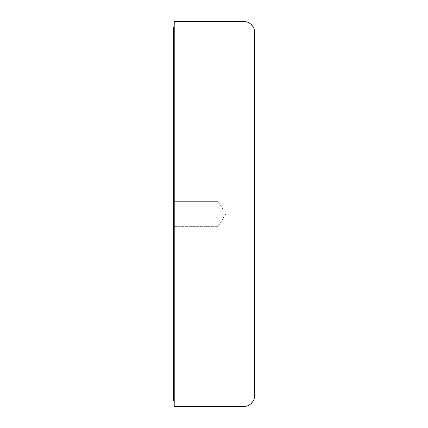 <?xml version="1.0" encoding="UTF-8"?>
<svg xmlns="http://www.w3.org/2000/svg" width="428" height="428" viewBox="0 0 428 428"><rect width="100%" height="100%" fill="white"/><g stroke="black" fill="none" stroke-linecap="round" stroke-linejoin="round"><path stroke-width="0.32" stroke-dasharray="2.14 1.6" d="M173.351 214L173.351 191.562L173.351 214M174.244 400.988L173.351 400.988L173.351 27.012L174.244 27.012L174.244 406.6L243.43 406.6A11.219 11.219 0 0 0 254.649 395.381L254.649 32.619A11.219 11.219 0 0 0 243.43 21.4L174.244 21.4L243.43 21.4L174.244 21.4L174.244 406.6L174.244 27.012M218.226 214L218.226 226.428L218.226 214M218.226 201.572L173.351 201.572L218.226 201.572L225.695 214L218.226 226.428L173.351 226.428L218.226 226.428L225.695 214L218.226 201.572"/><path stroke-width="0.64" d="M174.244 27.012L173.351 27.012L173.351 400.988L174.244 400.988M254.649 45.71L254.649 395.381A11.219 11.219 0 0 1 243.43 406.6L174.244 406.6L174.244 21.4L243.43 21.4A11.219 11.219 0 0 1 254.649 32.619L254.649 45.71"/></g></svg>
